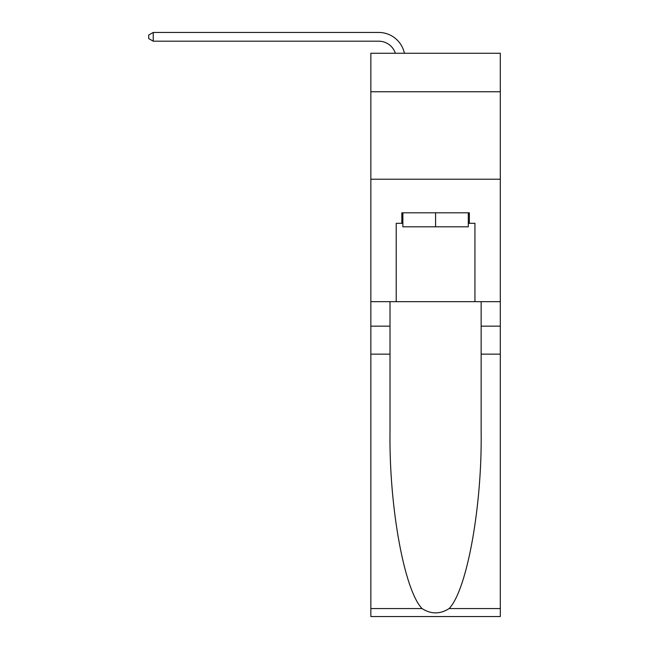 <?xml version="1.0" encoding="UTF-8"?>
<svg xmlns="http://www.w3.org/2000/svg" width="649" height="649" viewBox="0 0 649 649"><rect width="100%" height="100%" fill="white"/><g stroke="black" fill="none" stroke-linecap="round" stroke-linejoin="round"><path stroke-width="0.97" d="M500.306 91.752L500.306 53.267L370.855 53.267L370.855 91.752L500.306 91.752L500.306 301.671L474.938 301.671L474.938 223.305L469.341 223.305L469.341 212.807L401.82 212.807L401.82 223.305L402.867 223.305M370.855 354.151L390.008 354.151L390.008 432.161C389.084 506.723 404.205 590.022 422.045 608.567C431.066 614.319 440.087 614.319 449.116 608.567L500.306 608.567L500.306 616.55L370.855 616.55L370.855 91.752M378.732 41.195A17.491 17.491 -31.4 0 1 395.363 53.267A17.491 17.491 -35.3 0 0 378.732 41.195L153.237 41.195L148.694 38.575L148.694 35.07L153.237 32.45L378.732 32.45A26.244 26.244 148.6 0 1 404.4 53.267M468.294 212.807L468.294 226.801L402.867 226.801L402.867 212.807M435.584 212.807L435.584 226.801M449.116 608.567C466.956 590.022 482.085 506.723 481.152 432.161L481.152 301.671M481.152 354.151L500.306 354.151L500.306 301.671M390.008 301.671L390.008 354.151M500.306 608.567L500.306 354.151M370.855 301.671L396.223 301.671L396.223 223.305L401.82 223.305M370.855 179.221L500.306 179.221M396.223 301.671L474.938 301.671M468.294 223.305L469.341 223.305M153.237 32.45L378.732 32.45L153.237 32.45L378.732 32.45L153.237 32.45L378.732 32.45L153.237 32.45L378.732 32.45L153.237 32.45L378.732 32.45L153.237 32.45L378.732 32.45L153.237 32.45L378.732 32.45L153.237 32.45L378.732 32.45L153.237 32.45L153.237 41.195M481.152 326.163L500.306 326.163M390.008 326.163L370.855 326.163M370.855 608.567L422.045 608.567"/></g></svg>
